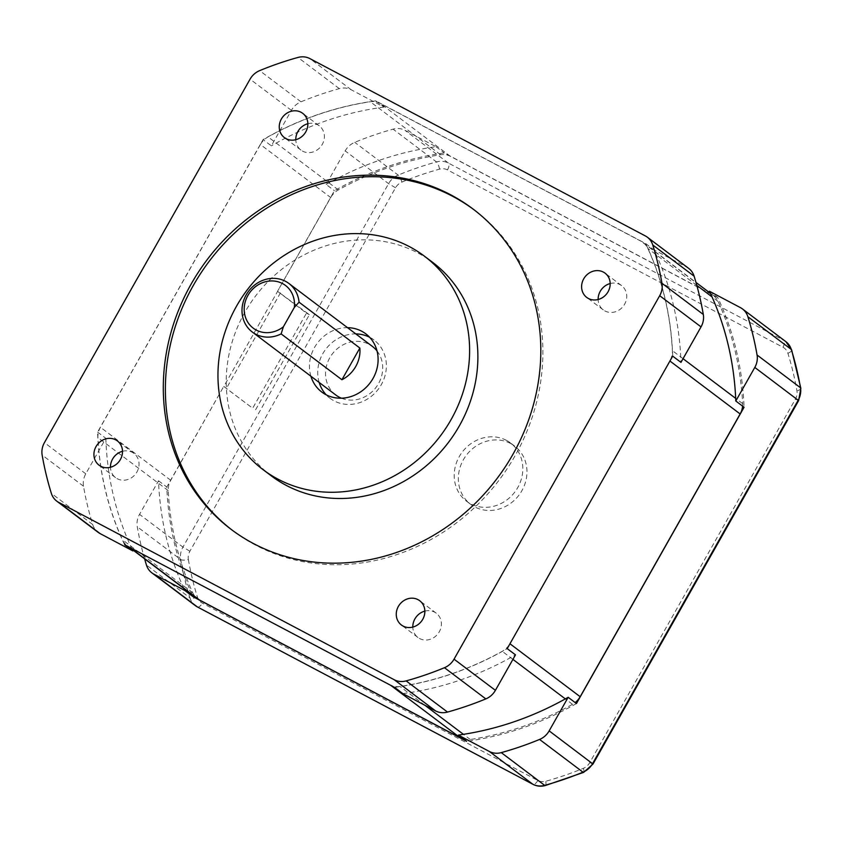 <?xml version="1.0" encoding="UTF-8"?>
<svg xmlns="http://www.w3.org/2000/svg" width="843" height="843" viewBox="0 0 843 843"><rect width="100%" height="100%" fill="white"/><g stroke="black" fill="none" stroke-linecap="round" stroke-linejoin="round"><path stroke-width="0.63" stroke-dasharray="4.21 3.16" d="M424.851 611.122A15.206 13.762 127 0 1 434.577 612.134A15.206 13.762 127 0 1 436.252 613.198A15.206 13.762 127 0 1 438.718 632.724A15.206 13.762 127 0 1 419.624 638.551A15.206 13.762 127 0 1 417.949 637.487A15.206 13.762 127 0 1 412.807 627.097M307.843 123.721A15.206 13.762 127 0 1 317.569 124.732A15.206 13.762 127 0 1 319.244 125.807A15.206 13.762 127 0 1 321.71 145.323A15.206 13.762 127 0 1 302.616 151.15A15.206 13.762 127 0 1 300.94 150.086A15.206 13.762 127 0 1 295.798 139.696M576.433 703.547A307.147 277.916 127 0 1 466.622 741.324M709.458 291.267L717.73 297.495A307.147 277.916 127 0 1 744.074 407.243M717.73 297.495L444.25 152.941A307.147 277.916 127 0 0 334.439 190.718L277.526 291.309L330.709 197.547L260.403 144.532L100.433 427.275A18.251 16.512 -53 0 0 97.925 437.612A305.809 276.704 127 0 0 122.456 539.794A18.251 16.512 -53 0 0 127.145 545.663A18.251 16.512 -53 0 0 129.158 546.949L390.13 684.895A18.251 16.512 -53 0 0 399.982 686.487A305.809 276.704 127 0 0 502.228 651.312A18.251 16.512 -53 0 0 509.867 643.704L669.837 360.952A18.251 16.512 -53 0 0 672.345 350.625A305.809 276.704 127 0 0 647.814 248.443A18.251 16.512 -53 0 0 643.125 242.573A18.251 16.512 -53 0 0 641.112 241.288L380.14 103.341A18.251 16.512 -53 0 0 370.288 101.75A305.809 276.704 127 0 0 268.053 136.914A18.251 16.512 -53 0 0 260.403 144.532M742.599 406.136A18.251 16.512 -53 0 0 742.651 403.639A305.809 276.704 127 0 0 718.12 301.457A18.251 16.512 -53 0 0 713.431 295.577A18.251 16.512 -53 0 0 711.408 294.302L450.447 156.355A18.251 16.512 -53 0 0 440.594 154.754A305.809 276.704 127 0 0 338.349 189.928A18.251 16.512 -53 0 0 330.709 197.547M463.829 739.206A18.251 16.512 -53 0 0 470.289 739.501A305.809 276.704 127 0 0 572.523 704.326A18.251 16.512 -53 0 0 575.147 702.577M192.193 594.715A307.147 277.916 127 0 1 166.798 487.022L223.722 386.421L170.739 480.289A18.251 16.512 -53 0 0 168.231 490.615A305.809 276.704 127 0 0 192.762 592.798A18.251 16.512 -53 0 0 197.441 598.678M255.587 409.793L309.402 314.692L277.621 291.362L223.816 386.473L252.668 408.244L306.473 313.143L277.526 291.309M309.402 314.692L306.473 313.143M183.922 588.488A307.147 277.916 127 0 1 158.526 480.784L139.538 514.356A18.251 16.512 -53 0 0 137.261 526.77A334.513 302.679 -53 0 0 144.596 558.825M326.167 184.48A307.147 277.916 127 0 1 435.979 146.703L404.988 130.328A18.251 16.512 -53 0 0 393.07 129.169A334.513 302.679 -53 0 0 354.755 142.351A18.251 16.512 -53 0 0 345.166 150.897L326.167 184.48L334.439 190.718M158.526 480.784L166.798 487.022M223.722 386.421L252.668 408.244M435.979 146.703L444.25 152.941M124.616 544.683A305.925 276.81 -53 0 1 97.588 432.09L263.058 139.611A305.925 276.81 -53 0 1 375.715 100.865L645.664 243.553L653.936 249.791A305.925 276.81 -53 0 1 680.965 362.374M672.693 356.146A305.925 276.81 -53 0 0 645.664 243.553M394.566 687.372A305.925 276.81 -53 0 0 507.212 648.625M402.828 693.61A305.925 276.81 -53 0 0 515.484 654.863M688.699 268.39A18.251 16.512 -53 0 0 686.687 267.105L653.936 249.791M97.588 432.09L105.849 438.328L85.775 473.819A18.251 16.512 -53 0 0 83.499 486.232A334.513 302.679 -53 0 0 92.698 524.525A18.251 16.512 -53 0 0 98.115 532.323M375.715 100.865L383.986 107.093L351.236 89.79A18.251 16.512 -53 0 0 339.308 88.631A334.513 302.679 -53 0 0 300.993 101.813A18.251 16.512 -53 0 0 291.404 110.359L271.33 145.85L263.058 139.611M610.195 283.533A15.206 13.762 127 0 1 619.911 284.555A15.206 13.762 127 0 1 621.597 285.619A15.206 13.762 127 0 1 624.052 305.145A15.206 13.762 127 0 1 604.968 310.972A15.206 13.762 127 0 1 603.282 309.908A15.206 13.762 127 0 1 598.14 299.518M122.509 451.3A15.206 13.762 127 0 1 132.225 452.312A15.206 13.762 127 0 1 133.911 453.386A15.206 13.762 127 0 1 136.945 471.975A15.206 13.762 127 0 1 115.596 477.665A15.206 13.762 127 0 1 110.465 467.275M383.986 107.093A305.925 276.81 -53 0 0 271.33 145.85M105.849 438.328A305.925 276.81 -53 0 0 132.193 549.478M506.453 440.373A36.491 33.025 -53 0 0 460.636 454.356A36.491 33.025 -53 0 0 466.548 501.216A36.491 33.025 -53 0 0 514.883 491.954A36.491 33.025 -53 0 0 510.489 442.944A36.491 33.025 -53 0 0 506.453 440.373M510.595 443.492A36.491 33.025 -53 0 0 464.767 457.475A36.491 33.025 -53 0 0 470.679 504.335A36.491 33.025 -53 0 0 519.014 495.073A36.491 33.025 -53 0 0 514.63 446.063A36.491 33.025 -53 0 0 510.595 443.492M280.456 292.858L226.641 387.97M377.032 350.962A30.411 27.513 127 0 1 382.596 365.188A30.411 27.513 127 0 1 378.507 383.618A30.411 27.513 127 0 1 341.415 398.191M335.809 395.009A30.411 27.513 127 0 1 332.153 354.165A30.411 27.513 127 0 1 372.437 346.452M473.935 209.707A200.708 181.603 127 0 1 474.967 210.476A200.708 181.603 127 0 1 507.486 468.192A200.708 181.603 127 0 1 255.471 545.084A200.708 181.603 127 0 1 233.279 530.985A200.708 181.603 127 0 1 232.246 530.194M369.624 337.274A36.491 33.025 127 0 1 374.029 340.035A36.491 33.025 127 0 1 381.31 384.64A36.491 33.025 127 0 1 330.087 398.307A36.491 33.025 127 0 1 326.22 394.83M319.17 382.459A36.491 33.025 127 0 1 322.795 353.702A36.491 33.025 127 0 1 355.788 333.902M310.898 376.22A36.491 33.025 127 0 1 347.527 327.664M271.488 476A133.805 121.076 127 0 1 244.776 312.458A133.805 121.076 127 0 1 432.617 262.331M785.887 341.668A18.251 16.512 -53 0 0 783.864 340.382L448.413 163.068A18.251 16.512 -53 0 0 436.495 161.919A334.513 302.679 -53 0 0 398.181 175.091A18.251 16.512 -53 0 0 388.591 183.648L182.952 547.096A18.251 16.512 -53 0 0 180.687 559.52A334.513 302.679 -53 0 0 189.875 597.803L146.45 565.063M188.379 559.51A328.433 297.179 -53 0 0 197.41 597.107A12.16 11.012 -53 0 0 202.362 603.166L537.823 780.481A12.16 11.012 -53 0 0 545.769 781.25A328.433 297.179 -53 0 0 583.388 768.31A12.16 11.012 -53 0 0 589.773 762.609L795.413 399.15A12.16 11.012 -53 0 0 796.93 390.878A328.433 297.179 -53 0 0 787.899 353.28A12.16 11.012 -53 0 0 782.947 347.232L447.485 169.907A12.16 11.012 -53 0 0 439.54 169.137A328.433 297.179 -53 0 0 401.921 182.077A12.16 11.012 -53 0 0 395.536 187.778L189.896 551.238A12.16 11.012 -53 0 0 188.379 559.51A6.08 1.971 170.2 0 1 180.687 559.52L137.261 526.77M395.536 187.778L388.591 183.648L345.166 150.897M189.896 551.238L182.952 547.096L139.538 514.356M401.921 182.077A6.08 1.412 67.6 0 0 398.181 175.091L354.755 142.351M439.54 169.137A6.08 1.675 -105.5 0 0 436.495 161.919L393.07 129.169M447.485 169.907A6.08 2.561 117.9 0 0 448.413 163.068L404.988 130.328M782.947 347.232A6.08 2.561 -62.1 0 0 783.864 340.382L740.449 307.642M711.408 294.302L641.112 241.288M450.447 156.355L380.14 103.341M338.349 189.928L268.053 136.914M440.594 154.754L370.288 101.75M170.739 480.289L100.433 427.275M168.231 490.615L97.925 437.612M192.762 592.798L122.456 539.794M129.769 547.413L129.158 546.949M390.741 685.348L390.13 684.895M470.289 739.501L463.429 734.337M424.893 705.275L399.982 686.487M572.523 704.326L565.326 698.9M512.923 659.384L502.228 651.312M742.651 403.639L735.686 398.391M683.041 358.696L672.345 350.625M718.12 301.457L712.019 296.862M696.813 285.387L647.814 248.443M92.698 524.525L51.339 493.345M83.499 486.232L42.15 455.051M291.404 110.359L250.055 79.179M85.775 473.819L44.426 442.638M339.308 88.631L297.958 57.45M300.993 101.813L259.644 70.633M686.687 267.105L645.338 235.924M351.236 89.79L309.876 58.599M537.823 780.481A6.08 2.561 -62.1 0 1 533.092 784.38M197.62 607.044A6.08 2.561 117.9 0 0 202.362 603.166M583.388 768.31A6.08 1.412 -112.4 0 1 583.641 772.367M545.326 785.55A6.08 1.675 74.5 0 0 545.769 781.25M197.41 597.107A6.08 2.171 -17.2 0 1 189.875 597.803A18.251 16.512 -53 0 0 195.291 605.601M795.413 399.15L798.637 400.594M592.998 764.043L589.773 762.609M787.899 353.28A6.08 2.171 162.8 0 0 791.64 349.919M800.85 388.275A6.08 1.971 -9.8 0 1 796.93 390.878M319.244 125.807L302.711 113.331M300.94 150.086L284.397 137.609M436.252 613.198L419.719 600.732M417.949 637.487L401.405 625.011M621.597 285.619L605.053 273.153M603.282 309.908L586.739 297.431M133.911 453.386L117.367 440.91M115.596 477.665L99.063 465.188M514.63 446.063L510.489 442.944M470.679 504.335L466.548 501.216M643.125 242.573L695.981 282.426M710.407 293.301L713.431 295.577M127.145 545.663L128.716 546.844M231.214 529.425L233.279 530.985M472.902 208.916L474.967 210.476M321.815 392.069L330.087 398.307M365.757 333.796L374.029 340.035"/><path stroke-width="1.26" d="M412.807 627.097A15.206 13.762 127 0 1 424.851 611.122M295.798 139.696A15.206 13.762 127 0 1 307.843 123.721M286.083 138.684A15.206 13.762 127 0 1 284.397 137.609A15.206 13.762 127 0 1 282.563 117.188A15.206 13.762 127 0 1 302.711 113.331A15.206 13.762 127 0 1 305.166 132.857A15.206 13.762 127 0 1 286.083 138.684M403.091 626.075A15.206 13.762 127 0 1 401.405 625.011A15.206 13.762 127 0 1 399.571 604.589A15.206 13.762 127 0 1 419.719 600.732A15.206 13.762 127 0 1 422.174 620.258A15.206 13.762 127 0 1 403.091 626.075M144.596 558.825A334.513 302.679 -53 0 0 146.45 565.063A18.251 16.512 -53 0 0 151.866 572.861A18.251 16.512 -53 0 0 153.89 574.146L184.88 590.521L193.152 596.76L466.622 741.324L458.36 735.085L489.34 751.461A18.251 16.512 -53 0 0 501.258 752.62A334.513 302.679 -53 0 0 539.573 739.437A18.251 16.512 -53 0 0 549.162 730.881L568.161 697.309L576.433 703.547L744.074 407.243L735.802 401.005L754.801 367.432A18.251 16.512 -53 0 0 757.067 355.008A334.513 302.679 -53 0 0 747.878 316.726A18.251 16.512 -53 0 0 742.462 308.928A18.251 16.512 -53 0 0 740.449 307.642L709.458 291.267A307.147 277.916 127 0 1 735.802 401.005M575.147 702.577A18.251 16.512 -53 0 0 580.174 696.718L740.143 413.966A18.251 16.512 -53 0 0 742.599 406.136M128.716 546.844L197.441 598.678A18.251 16.512 -53 0 0 199.464 599.963L460.426 737.91A18.251 16.512 -53 0 0 463.829 739.206M193.152 596.76A307.147 277.916 127 0 1 192.193 594.715M647.35 237.199L688.699 268.39A18.251 16.512 -53 0 1 694.116 276.177A334.513 302.679 -53 0 1 703.315 314.471A18.251 16.512 -53 0 1 701.039 326.894L680.965 362.374L672.693 356.146L507.212 648.625L515.484 654.863L495.41 690.343L454.05 659.163L659.69 295.703A18.251 16.512 -53 0 0 661.966 283.29A334.513 302.679 -53 0 0 652.767 244.997A18.251 16.512 -53 0 0 647.35 237.199A18.251 16.512 -53 0 0 645.338 235.924L309.876 58.599A18.251 16.512 -53 0 0 297.958 57.45A334.513 302.679 -53 0 0 259.644 70.633A18.251 16.512 -53 0 0 250.055 79.179L44.426 442.638A18.251 16.512 -53 0 0 42.15 455.051A334.513 302.679 -53 0 0 51.339 493.345A18.251 16.512 -53 0 0 56.755 501.142A18.251 16.512 -53 0 0 58.778 502.417L394.229 679.743A18.251 16.512 -53 0 0 406.147 680.891A334.513 302.679 -53 0 0 444.461 667.709A18.251 16.512 -53 0 0 454.05 659.163M495.41 690.343A18.251 16.512 -53 0 1 485.821 698.9A334.513 302.679 -53 0 1 447.507 712.072A18.251 16.512 -53 0 1 435.589 710.923L402.828 693.61L394.566 687.372L124.616 544.683L132.878 550.922L100.127 533.608L58.778 502.417M299.065 302.194L294.333 307.432L283.374 326.799L281.13 333.902A30.411 27.513 127 0 1 252.278 332.016A30.411 27.513 127 0 1 248.622 291.172A30.411 27.513 127 0 1 288.896 283.459A30.411 27.513 127 0 1 299.065 302.194L359.856 348.043L341.921 379.74A30.411 27.513 -53 0 0 359.856 348.043M281.13 333.902L341.921 379.74M283.374 326.799A26.765 24.215 127 0 1 245.745 318.053A26.765 24.215 127 0 1 266.42 281.52A26.765 24.215 127 0 1 294.333 307.432M598.14 299.518A15.206 13.762 127 0 1 610.195 283.533M588.425 298.496A15.206 13.762 127 0 1 586.739 297.431A15.206 13.762 127 0 1 584.916 277.01A15.206 13.762 127 0 1 605.053 273.153A15.206 13.762 127 0 1 607.518 292.669A15.206 13.762 127 0 1 588.425 298.496M253.406 543.524A200.708 181.603 127 0 1 231.214 529.425A200.708 181.603 127 0 1 207.051 259.823A200.708 181.603 127 0 1 472.902 208.916A200.708 181.603 127 0 1 505.421 466.632A200.708 181.603 127 0 1 253.406 543.524M120.401 459.498A15.206 13.762 -53 0 0 117.367 440.91A15.206 13.762 -53 0 0 97.23 444.767A15.206 13.762 -53 0 0 99.063 465.188A15.206 13.762 -53 0 0 120.401 459.498M110.465 467.275A15.206 13.762 127 0 1 122.509 451.3M132.193 549.478A305.925 276.81 -53 0 0 132.878 550.922M184.88 590.521A307.147 277.916 127 0 1 183.922 588.488M568.161 697.309A307.147 277.916 127 0 1 458.36 735.085M56.755 501.142L98.115 532.323A18.251 16.512 -53 0 0 100.127 533.608M341.415 398.191A30.411 27.513 127 0 1 335.809 395.009L252.278 332.016M288.896 283.459L372.437 346.452A30.411 27.513 127 0 1 377.032 350.962M232.246 530.194A200.708 181.603 127 0 1 209.127 261.383A200.708 181.603 127 0 1 473.935 209.707M326.22 394.83A36.491 33.025 127 0 1 319.17 382.459M347.527 327.664A36.491 33.025 127 0 1 365.757 333.796A36.491 33.025 127 0 1 373.049 378.402A36.491 33.025 127 0 1 321.815 392.069A36.491 33.025 127 0 1 310.898 376.22M355.788 333.902A36.491 33.025 127 0 1 369.624 337.274M424.345 256.103L432.617 262.331A133.805 121.076 127 0 1 448.718 442.069A133.805 121.076 127 0 1 271.488 476L263.227 469.772A133.805 121.076 127 0 1 236.504 306.22A133.805 121.076 127 0 1 424.345 256.103A133.805 121.076 127 0 1 446.031 427.907A133.805 121.076 127 0 1 278.021 479.172A133.805 121.076 127 0 1 263.227 469.772M153.89 574.146L197.304 606.886A6.08 2.561 117.9 0 0 197.452 606.981L195.291 605.601A18.251 16.512 -53 0 0 197.304 606.886L532.765 784.201A18.251 16.512 -53 0 0 544.683 785.36A334.513 302.679 -53 0 0 582.998 772.177A18.251 16.512 -53 0 0 592.587 763.632L798.216 400.172A18.251 16.512 -53 0 0 800.492 387.759A334.513 302.679 -53 0 0 791.303 349.466L747.878 316.726M791.64 349.919L785.887 341.668A18.251 16.512 -53 0 1 791.303 349.466A6.08 2.171 162.8 0 1 791.64 349.919L800.85 388.275A6.08 1.971 -9.8 0 0 800.492 387.759L757.067 355.008M549.162 730.881L592.998 764.043L798.637 400.594L754.801 367.432M501.258 752.62L544.683 785.36A6.08 1.675 74.5 0 0 545.326 785.55L583.641 772.367A6.08 1.412 -112.4 0 1 582.998 772.177L539.573 739.437M533.092 784.38A6.08 2.561 -62.1 0 1 532.913 784.296A6.08 2.561 -62.1 0 1 532.765 784.201L489.34 751.461M199.464 599.963L129.769 547.413M460.426 737.91L390.741 685.348M463.429 734.337L424.893 705.275M565.326 698.9L512.923 659.384M580.174 696.718L509.962 643.767M740.143 413.966L669.932 361.025M735.686 398.391L683.041 358.696M712.019 296.862L696.813 285.387M701.039 326.894L659.69 295.703M485.821 698.9L444.461 667.709M447.507 712.072L406.147 680.891M435.589 710.923L394.229 679.743M703.315 314.471L661.966 283.29M694.116 276.177L652.767 244.997M545.326 785.55C540.943 786.709 536.812 786.298 532.913 784.296L197.452 606.981A6.08 2.561 117.9 0 0 197.62 607.044M583.641 772.367L592.998 764.043M798.637 400.594L800.85 388.275M695.981 282.426L710.407 293.301M151.866 572.861L195.291 605.601M742.462 308.928L785.887 341.668"/></g></svg>
